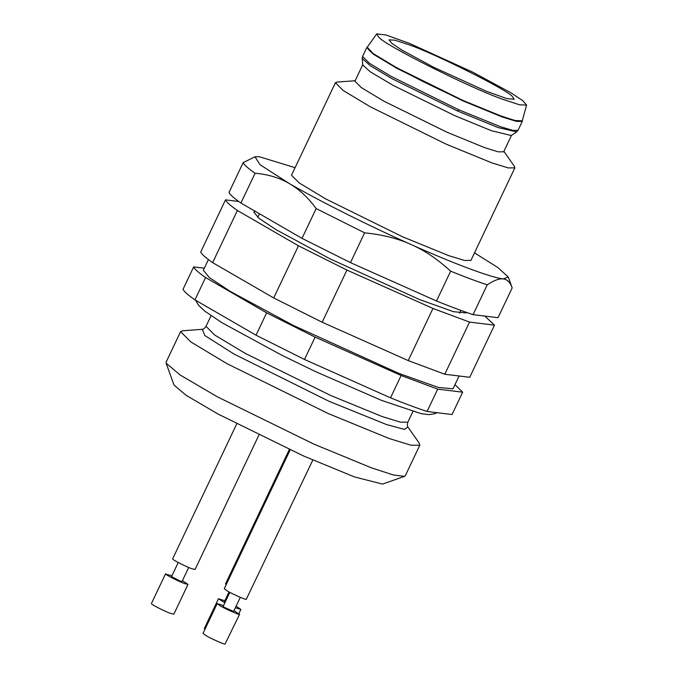 <?xml version="1.0" encoding="UTF-8"?>
<svg xmlns="http://www.w3.org/2000/svg" width="678" height="678" viewBox="0 0 678 678"><rect width="100%" height="100%" fill="white"/><g stroke="black" fill="none" stroke-linecap="round" stroke-linejoin="round"><path stroke-width="1.02" d="M404.495 476.371L382.57 484.084L354.552 476.956L303.312 455.87L217.952 414.004L186.153 395.325L174 385.053L166.127 363.188L180.077 374.968L217.392 396.833L313.906 444.124L371.468 467.854L393.376 474.973L404.495 476.371L405.317 475.727L419.801 445.226L419.224 443.166L407.876 426.945M202.281 329.322C203.442 329.254 204.688 328.254 206.019 326.321L214.646 334.991L245.351 353.441L330.728 395.494L382.061 416.521L400.393 422.157L407.851 422.157C407.198 424.572 407.215 426.165 407.885 426.954L404.52 429.403L386.63 424.598L328.983 401.283L234.02 354.06L204.849 335.542L202.281 329.322L182.552 330.788L180.594 331.644L166.11 362.145L166.127 363.188M180.594 331.644L190.815 341.924L227.206 363.781L328.389 413.614L389.24 438.539L410.961 445.226L419.801 445.226M474.498 252.869L497.923 267.581L508.271 277.048L503.237 278.921C490.525 277.624 449.912 261.945 411.173 244.572C372.908 227.613 321.423 202.214 289.15 183.45L259.971 164.661L255.004 156.787L259.191 156.694L295.091 167.686M355.153 80.733L336.898 82.089L335.432 82.724L291.506 175.212L299.227 182.958L325.855 198.985L402.359 236.698L448.751 255.657L464.54 260.454L470.922 260.403L514.839 167.915L514.399 166.373L503.915 151.363M487.219 284.845C493.796 280.421 499.135 278.446 503.237 278.921C507.322 279.446 510.297 282.438 512.178 287.904L498.025 317.694L473.075 314.643L487.219 284.845C476.6 281.336 464.413 276.785 450.65 271.2L436.505 300.998L350.475 262.632L364.62 232.834C382.697 234.673 398.206 238.588 411.173 244.572C424.292 250.216 437.454 259.098 450.65 271.2M508.271 277.048L512.178 287.904M255.004 156.787L243.173 162.618C243.851 164.601 247.817 168.144 255.081 173.246C267.768 174.28 279.124 177.678 289.15 183.45C299.159 189.264 308.159 197.629 316.151 208.561L364.62 232.834M436.505 300.998C450.268 306.583 462.455 311.134 473.075 314.643M243.173 162.618L229.028 192.416C229.698 194.4 233.664 197.942 240.927 203.044L255.081 173.246M316.151 208.561L301.998 238.351L240.927 203.044M301.998 238.351L350.475 262.632M362.205 58.477L362.738 64.986L370.459 71.936L393.46 85.547L454.709 115.624L491.372 130.701L511.322 135.541L516.704 131.846L498.254 127.633L457.836 111.133L392.011 78.69L370.205 65.681L362.205 58.477L362.569 56.444L366.781 47.553L373.434 54.24L397.079 68.453L462.854 100.844L502.406 117.04L516.526 121.387L522.272 121.387L522.382 120.345M367.527 46.816L366.781 47.553M362.789 64.647L354.941 81.182L361.298 87.581L383.926 101.175L446.853 132.168L484.694 147.66L498.194 151.821L503.695 151.821L511.551 135.278M367.078 47.121L373.273 53.613L396.766 67.8L463.015 100.454L502.906 116.777L516.967 121.048L522.416 120.879M335.432 82.724L343.102 90.437L370.391 106.836L446.277 144.211L491.914 162.898L508.203 167.915L514.839 167.915M459.091 375.985L452.997 388.825L438.183 387.401L398.596 373.273L292.938 325.237L230.13 291.328L209.443 277.649L203.324 270.268L208.4 259.572M454.989 384.621L462.659 392.189L437.7 389.138L401.13 375.485L315.101 337.119L266.632 312.846L205.561 277.531C198.323 272.454 194.357 268.912 193.662 266.903L204.298 268.208M444.776 374.239L469.735 377.29L494.491 325.143L469.532 322.092L444.776 374.239L408.207 360.586L432.962 308.448L469.532 322.092M273.709 297.947L298.464 245.8L237.393 210.494C230.334 205.57 226.367 202.027 225.494 199.866L200.73 252.004C201.434 254.013 205.4 257.555 212.629 262.64L273.709 297.947L322.177 322.228L408.207 360.586M205.561 277.531L194.95 299.879C187.891 294.955 183.916 291.413 183.043 289.252L193.662 266.903M194.95 299.879L256.021 335.195L266.632 312.846M256.021 335.195L304.49 359.467L315.101 337.119M304.49 359.467L390.52 397.833L401.13 375.485M390.52 397.833C404.902 403.656 417.097 408.198 427.089 411.478L437.7 389.138M427.089 411.478L452.048 414.538L462.659 392.189M432.962 308.448L346.933 270.081L322.177 322.228M298.464 245.8L346.933 270.081M212.629 262.64L237.393 210.494M225.494 199.866L238.732 201.485M494.491 325.143L484.795 316.075M466.21 312.312L466.142 312.905L453.54 311.702L419.877 299.684L330.042 258.843L275.793 229.503L258.81 218.189L253.843 212.104L255.326 211.367M408.376 44.579C433.454 52.876 509.958 91.191 512.492 96.725L514.204 99.302L506.788 98.59L486.44 91.301L433.937 67.41L401.944 50.113L391.926 43.434L388.994 39.849L395.011 40.18L408.376 44.579M503.347 99.488L519.551 104.81L526.577 105.065L522.78 100.658L510.712 92.674L472.744 72.156L409.826 43.528L385.985 34.968L376.714 33.9L378.714 37.07C383.756 44.74 471.074 88.479 503.347 99.488M405.054 51.952L399.825 48.808M376.714 33.9L367.247 47.206L369.315 50.477C374.587 55.562 392.426 65.876 422.835 81.419C454.938 97.183 480.075 108.387 498.22 115.04L514.755 120.489L522.255 120.803L526.577 105.065M289.32 449.531L225.528 583.868L226.189 584.622M229.037 591.919L224.435 601.606L225.155 602.242M235.359 607.759L240.885 609.42L236.105 606.183M224.833 600.776L218.452 598.767L224.859 602.869M218.452 598.767L204.307 628.565L204.968 629.311M290.159 449.912L224.257 588.69L227.35 590.979C231.537 593.606 245.419 599.793 246.241 599.403L312.821 460.065M229.842 592.36L223.164 606.429L224.604 607.496L233.63 611.395L240.309 597.326M223.562 605.598L217.189 603.59L220.274 605.878C224.799 608.658 238.037 614.565 239.165 614.302L234.029 610.564M217.189 603.59L203.036 633.379L206.129 635.676C210.316 638.303 224.198 644.49 225.02 644.1L239.614 614.234M236.707 423.92L172.644 558.841L172.949 559.308C173.407 560.299 187.111 567.164 191.603 568.647L195.069 569.495L258.903 435.073M178.229 562.511L171.551 576.58L180.399 581.156L182.018 581.555L188.696 567.486M171.941 575.758L165.881 574.207C166.635 575.351 179.695 581.894 184.526 583.546L187.992 584.394L182.407 580.724M165.568 573.741L151.423 603.539L151.728 604.005C152.186 604.996 165.89 611.853 170.381 613.344L173.848 614.192L187.992 584.394M457.836 111.133L458.633 109.726L390.994 76.3L369.341 63.215L362.569 56.444M522.272 121.387L518.051 130.269L513.034 130.422L500.483 126.735L458.633 109.726M412.894 411.546L407.851 422.157M206.019 326.321L211.061 315.702M460.913 310.422L459.599 313.177M257.767 217.341L259.462 213.765M518.051 130.278L516.704 131.846M195.578 300.244L198.603 305.337L204.629 311.007L221.859 322.652L282.116 355.399L315.728 371.688L381.468 400.359L421.157 413.673L428.979 414.648L434.878 413.69L437.056 412.699M240.885 609.42L238.953 613.488"/></g></svg>
